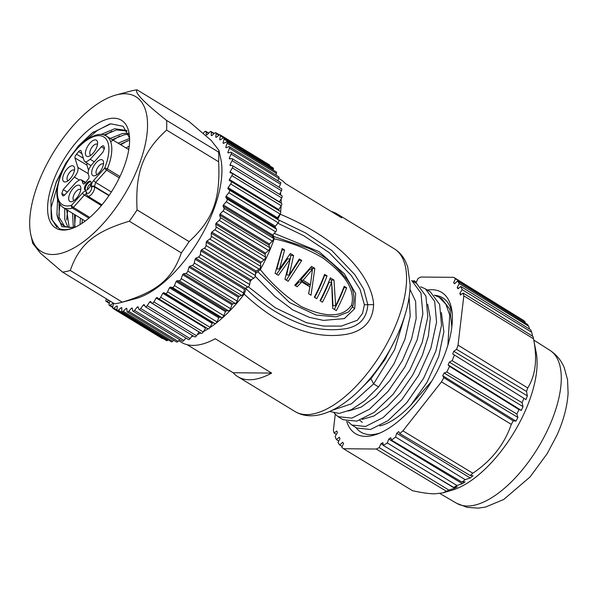 <?xml version="1.0" encoding="UTF-8"?>
<svg xmlns="http://www.w3.org/2000/svg" width="598" height="598" viewBox="0 0 598 598"><rect width="100%" height="100%" fill="white"/><g stroke="black" fill="none" stroke-linecap="round" stroke-linejoin="round"><path stroke-width="0.9" d="M100.942 134.543L114.644 128.742L126.275 130.431L127.172 131.037L116.603 129.938L104.015 135.051M59.067 203.275L59.217 217.41L64.412 226.044M57.565 199.448L56.937 214.637A56.93 25.938 -58.6 0 0 63.687 225.633A56.93 25.938 -58.6 0 0 76.215 226.679M128.219 133.257L122.478 133.518L110.226 138.422M64.719 208.485L64.771 219.414L67.843 227.21M69.114 227.397L66.677 209.689M112.192 139.611L124.436 134.707L128.615 134.356M129.587 138.43L118.098 143.176M72.545 213.299L73.337 227.277M74.892 227.001L74.503 214.503M120.063 144.365L129.609 140.104M129.243 146.144L125.961 147.93M80.379 218.106L80.035 224.579M82.016 223.331L82.33 219.309M127.927 149.119L128.929 148.536M50.89 200.352L56.249 182.397L65.765 163.635L78.353 146.338L92.563 132.607M73.479 227.905A62.087 28.285 121.4 0 1 69.219 229.154A62.087 28.285 121.4 0 1 59.381 228.75L51.226 218.853L50.95 200.009L56.332 181.814L65.9 162.97L78.383 145.972L92.294 132.801L110.765 123.816L123.203 126.305L129.579 138.131M74.272 227.576L61.9 226.657L56.937 214.637M56.952 227.442L52.146 219.758L51.062 207.835L60.256 176.253M84.251 141.636L97.19 130.558L109.763 124.003M58.798 215.205L59.95 204.643M104.956 135.387L111.774 131.261M109.113 118.718A63.111 28.756 121.4 0 1 129.385 135.499A63.111 28.756 121.4 0 1 72.956 228.115A63.111 28.756 121.4 0 1 68.105 229.587A63.111 28.756 121.4 0 1 53.095 181.643A63.111 28.756 121.4 0 1 109.113 118.718M66.632 219.982L67.626 210.272M110.66 141.689L119.607 136.038M74.533 227.487L75.453 215.078M120.796 144.806L127.441 140.807M118.068 94.506A90.679 41.314 121.4 0 1 139.626 163.389A90.679 41.314 121.4 0 1 59.15 253.791A90.679 41.314 121.4 0 1 30.842 234.842A90.679 41.314 121.4 0 1 53.327 152.654A90.679 41.314 121.4 0 1 116.057 94.992A90.679 41.314 121.4 0 1 118.068 94.506M116.057 94.992L130.992 91.016A103.043 46.943 121.4 0 1 133.279 90.47A103.043 46.943 121.4 0 1 137.077 89.857C134.064 92.212 143.901 102.4 166.603 120.422A103.043 46.943 121.4 0 1 166.603 130.08C142.773 151.899 135.178 172.433 137.069 209.905A103.043 46.943 121.4 0 1 129.325 221.2C94.529 231.658 79.34 244.335 70.272 270.453A103.043 46.943 121.4 0 1 66.326 271.477A103.043 46.943 121.4 0 1 62.528 272.09L40.432 253.208L32.703 243.304L30.842 234.842M70.272 270.453L122.298 302.154A103.043 46.943 121.4 0 1 120.639 302.625A103.043 46.943 121.4 0 1 118.352 303.171A103.043 46.943 121.4 0 1 114.554 303.791L62.528 272.09M137.077 89.857L189.103 121.558L211.199 140.44L218.928 150.337L218.629 152.124A103.043 46.943 121.4 0 1 218.629 161.781C220.52 199.269 212.918 219.802 189.095 241.607A103.043 46.943 121.4 0 1 181.351 252.902C172.276 279.027 157.08 291.697 122.298 302.154M166.603 120.422L218.629 152.124M166.603 130.08L218.629 161.781M137.069 209.905L189.095 241.607M129.325 221.2L181.351 252.902M218.928 150.337L220.789 158.806A90.679 41.314 121.4 0 1 198.304 240.987A90.679 41.314 121.4 0 1 135.582 298.656L120.639 302.625M203.245 133.234L204.396 131.964A2.063 0.942 121.4 0 1 205.794 131.336A2.063 0.942 121.4 0 1 206.056 131.881L206.265 134.894A97.893 44.596 121.4 0 1 206.886 134.924L209.823 132.031A2.063 0.942 121.4 0 1 211.079 131.545A2.063 0.942 121.4 0 1 211.341 132.24L211.244 135.522A97.893 44.596 121.4 0 1 211.804 135.656L214.764 133.077A2.063 0.942 121.4 0 1 215.885 132.726A2.063 0.942 121.4 0 1 216.14 133.578L215.729 137.084A97.893 44.596 121.4 0 1 216.229 137.338L219.182 135.103A2.063 0.942 121.4 0 1 220.161 134.856A2.063 0.942 121.4 0 1 220.385 135.888L219.675 139.581A97.893 44.596 121.4 0 1 220.109 139.947L223.024 138.071A2.063 0.942 121.4 0 1 223.861 137.921A2.063 0.942 121.4 0 1 224.048 139.132L223.039 142.974A97.893 44.596 121.4 0 1 223.398 143.445L226.246 141.95A2.063 0.942 121.4 0 1 226.948 141.89A2.063 0.942 121.4 0 1 227.083 143.273L225.782 147.228A97.893 44.596 121.4 0 1 226.066 147.796L228.81 146.704A2.063 0.942 121.4 0 1 229.385 146.704A2.063 0.942 121.4 0 1 229.445 148.282L227.875 152.303A97.893 44.596 121.4 0 1 228.085 152.961L230.701 152.281A2.063 0.942 121.4 0 1 231.142 152.326A2.063 0.942 121.4 0 1 231.127 154.097L229.303 158.134A97.893 44.596 121.4 0 1 229.43 158.881L231.882 158.62A2.063 0.942 121.4 0 1 232.203 158.687A2.063 0.942 121.4 0 1 232.099 160.645L230.043 164.659A97.893 44.596 121.4 0 1 230.081 165.489L232.353 165.646A2.063 0.942 121.4 0 1 232.562 165.713A2.063 0.942 121.4 0 1 232.345 167.866L230.081 171.805A97.893 44.596 121.4 0 1 230.043 172.71L232.099 173.293A2.063 0.942 121.4 0 1 232.203 173.338A2.063 0.942 121.4 0 1 231.882 175.67L229.43 179.505A97.893 44.596 121.4 0 1 229.303 180.461L231.127 181.463A2.063 0.942 121.4 0 1 231.142 181.471A2.063 0.942 121.4 0 1 230.693 183.982L228.085 187.66A97.893 44.596 121.4 0 1 227.875 188.669L229.445 190.074A2.063 0.942 121.4 0 1 228.81 192.706L226.066 196.189A97.893 44.596 121.4 0 1 225.782 197.243L227.076 199.029A2.063 0.942 121.4 0 1 226.238 201.75L223.398 205.002A97.893 44.596 121.4 0 1 223.032 206.078L224.041 208.231A2.063 0.942 121.4 0 1 223.017 211.004L220.101 213.994A97.893 44.596 121.4 0 1 219.668 215.086L220.385 217.582A2.063 0.942 121.4 0 1 219.174 220.385L216.222 223.069A97.893 44.596 121.4 0 1 215.721 224.16L216.132 226.978A2.063 0.942 121.4 0 1 214.757 229.774L211.804 232.129A97.893 44.596 121.4 0 1 211.236 233.213L211.341 236.322A2.063 0.942 121.4 0 1 209.816 239.073L206.886 241.069A97.893 44.596 121.4 0 1 206.258 242.138L206.048 245.494A2.063 0.942 121.4 0 1 204.389 248.185L201.519 249.807A97.893 44.596 121.4 0 1 200.846 250.839L200.337 254.412A2.063 0.942 121.4 0 1 198.558 256.998L195.778 258.231A97.893 44.596 121.4 0 1 195.06 259.218L194.245 262.971A2.063 0.942 121.4 0 1 192.369 265.43L189.716 266.252A97.893 44.596 121.4 0 1 188.961 267.186L187.854 271.073A2.063 0.942 121.4 0 1 185.903 273.383L183.392 273.787A97.893 44.596 121.4 0 1 182.622 274.654L181.231 278.631A2.063 0.942 121.4 0 1 179.221 280.768L176.888 280.746A97.893 44.596 121.4 0 1 176.096 281.546L174.444 285.575A2.063 0.942 121.4 0 1 172.403 287.503L170.273 287.062A97.893 44.596 121.4 0 1 169.473 287.773L167.575 291.809A2.063 0.942 121.4 0 1 165.519 293.521L163.62 292.661A97.893 44.596 121.4 0 1 162.813 293.282L160.69 297.281A2.063 0.942 121.4 0 1 158.687 298.776A2.063 0.942 121.4 0 1 158.649 298.746L156.99 297.483A97.893 44.596 121.4 0 1 156.198 298.006L153.865 301.915A2.063 0.942 121.4 0 1 151.974 303.223A2.063 0.942 121.4 0 1 151.862 303.134L150.472 301.467A97.893 44.596 121.4 0 1 149.694 301.893L147.19 305.675A2.063 0.942 121.4 0 1 145.404 306.804A2.063 0.942 121.4 0 1 145.239 306.617L144.125 304.584A97.893 44.596 121.4 0 1 143.378 304.898L140.717 308.516A2.063 0.942 121.4 0 1 139.057 309.465A2.063 0.942 121.4 0 1 138.848 309.181L138.033 306.789A97.893 44.596 121.4 0 1 137.316 306.991L134.535 310.407A2.063 0.942 121.4 0 1 133.003 311.192A2.063 0.942 121.4 0 1 132.756 310.781L132.248 308.06A97.893 44.596 121.4 0 1 131.575 308.149L128.697 311.319A2.063 0.942 121.4 0 1 127.307 311.947A2.063 0.942 121.4 0 1 127.038 311.401L126.836 308.389A97.893 44.596 121.4 0 1 126.208 308.366L123.278 311.252A2.063 0.942 121.4 0 1 122.022 311.737A2.063 0.942 121.4 0 1 121.753 311.042L121.857 307.761A97.893 44.596 121.4 0 1 121.289 307.626L118.337 310.205A2.063 0.942 121.4 0 1 117.215 310.556A2.063 0.942 121.4 0 1 116.961 309.704L117.372 306.198A97.893 44.596 121.4 0 1 116.872 305.944L113.919 308.187A2.063 0.942 121.4 0 1 112.94 308.426A2.063 0.942 121.4 0 1 112.716 307.402L113.426 303.702A97.893 44.596 121.4 0 1 112.992 303.343L110.077 305.219A2.063 0.942 121.4 0 1 109.24 305.361A2.063 0.942 121.4 0 1 109.053 304.158L109.897 300.951M108.829 300.301L106.855 301.332A2.063 0.942 121.4 0 1 106.152 301.399A2.063 0.942 121.4 0 1 106.018 300.009L106.407 298.828M112.94 308.426L162.29 338.498A2.063 0.942 -58.6 0 0 162.977 338.438M117.215 310.556L166.565 340.628A2.063 0.942 -58.6 0 0 167.687 340.277L168.165 339.851M122.022 311.737L171.372 341.809A2.063 0.942 -58.6 0 0 172.635 341.323L173.734 340.24M127.307 311.947L176.657 342.019A2.063 0.942 -58.6 0 0 178.054 341.391L179.662 339.619M133.003 311.192L182.353 341.256A2.063 0.942 -58.6 0 0 183.885 340.471L185.896 338.005M139.057 309.465L188.415 339.537A2.063 0.942 -58.6 0 0 190.074 338.588L192.392 335.433M194.589 336.689A2.063 0.942 -58.6 0 0 194.761 336.876A2.063 0.942 -58.6 0 0 196.54 335.747L199.052 331.957A97.893 44.596 -58.6 0 0 199.097 331.935M201.212 333.198A2.063 0.942 -58.6 0 0 201.324 333.295A2.063 0.942 -58.6 0 0 203.223 331.987L205.555 328.078A97.893 44.596 -58.6 0 0 206.138 327.689M158.724 298.798L207.999 328.818A2.063 0.942 -58.6 0 0 208.037 328.84A2.063 0.942 -58.6 0 0 210.04 327.345L212.17 323.354A97.893 44.596 -58.6 0 0 212.97 322.726L214.869 323.593A2.063 0.942 -58.6 0 0 216.924 321.881L218.823 317.844A97.893 44.596 -58.6 0 0 219.623 317.134L221.753 317.575A2.063 0.942 -58.6 0 0 223.794 315.639L225.446 311.61A97.893 44.596 -58.6 0 0 226.238 310.818L228.571 310.84A2.063 0.942 -58.6 0 0 230.581 308.703L231.972 304.726A97.893 44.596 -58.6 0 0 232.742 303.851L235.253 303.455A2.063 0.942 -58.6 0 0 237.204 301.138L238.31 297.258A97.893 44.596 -58.6 0 0 239.065 296.316L241.727 295.502A2.063 0.942 -58.6 0 0 243.595 293.035L244.41 289.29A97.893 44.596 -58.6 0 0 245.128 288.296L247.908 287.07A2.063 0.942 -58.6 0 0 249.687 284.484L250.196 280.903A97.893 44.596 -58.6 0 0 250.868 279.871L253.746 278.249A2.063 0.942 -58.6 0 0 255.406 275.566L255.608 272.21A97.893 44.596 -58.6 0 0 256.236 271.141L259.166 269.145A2.063 0.942 -58.6 0 0 260.691 266.387L260.586 263.284A97.893 44.596 -58.6 0 0 261.154 262.201L264.107 259.838A2.063 0.942 -58.6 0 0 265.482 257.05L265.071 254.232A97.893 44.596 -58.6 0 0 265.579 253.141L268.524 250.45A2.063 0.942 -58.6 0 0 269.735 247.654L269.018 245.15A97.893 44.596 -58.6 0 0 269.459 244.059L272.367 241.076A2.063 0.942 -58.6 0 0 273.398 238.303L272.382 236.143A97.893 44.596 -58.6 0 0 272.748 235.074L275.596 231.815A2.063 0.942 -58.6 0 0 276.426 229.101L275.132 227.307A97.893 44.596 -58.6 0 0 275.416 226.261L278.16 222.777A2.063 0.942 -58.6 0 0 278.795 220.139L277.225 218.741A97.893 44.596 -58.6 0 0 277.435 217.732L280.051 214.054A2.063 0.942 -58.6 0 0 280.492 211.543A2.063 0.942 -58.6 0 0 280.477 211.528L231.157 181.478M278.668 210.429A97.893 44.596 -58.6 0 0 278.78 209.577L281.232 205.742A2.063 0.942 -58.6 0 0 281.553 203.41A2.063 0.942 -58.6 0 0 281.449 203.357L232.293 173.413M279.423 202.109A97.893 44.596 -58.6 0 0 279.43 201.877L281.703 197.931A2.063 0.942 -58.6 0 0 281.912 195.785L232.562 165.713M279.58 194.365L281.449 190.717A2.063 0.942 -58.6 0 0 281.553 188.751L232.203 158.687M279.087 187.249L280.477 184.162A2.063 0.942 -58.6 0 0 280.492 182.397L231.142 152.326M277.853 180.783L278.795 178.353A2.063 0.942 -58.6 0 0 278.735 176.776L229.385 146.704M275.88 175.035L276.433 173.345A2.063 0.942 -58.6 0 0 276.298 171.955L226.948 141.89M273.174 170.056L273.398 169.197A2.063 0.942 -58.6 0 0 273.211 167.993L223.861 137.921M269.75 165.885A2.063 0.942 -58.6 0 0 269.511 164.928L220.161 134.856M219.675 139.581L220.184 139.895M223.039 142.974L223.615 143.326M225.782 147.228L226.463 147.646M227.875 152.303L228.705 152.804M229.303 158.134L230.372 158.784M230.043 164.659L231.576 165.594M230.081 171.805L279.43 201.877M229.43 179.505L278.78 209.577M228.085 187.66L277.435 217.732M277.225 218.741L227.875 188.669M226.066 196.189L275.416 226.261M275.132 227.307L225.782 197.243M223.398 205.002L272.748 235.074M272.382 236.143L223.032 206.078M220.101 213.994L269.459 244.059M269.018 245.15L219.668 215.086M216.222 223.069L265.579 253.141M265.071 254.232L215.721 224.16M211.804 232.129L261.154 262.201M260.586 263.284L211.236 233.213M206.886 241.069L256.236 271.141M255.608 272.21L206.258 242.138M201.519 249.807L250.868 279.871M250.196 280.903L200.846 250.839M195.778 258.231L245.128 288.296M244.41 289.29L195.06 259.218M189.716 266.252L239.065 296.316M238.31 297.258L188.961 267.186M183.392 273.787L232.742 303.851M231.972 304.726L182.622 274.654M176.888 280.746L226.238 310.818M225.446 311.61L176.096 281.546M170.273 287.062L219.623 317.134M218.823 317.844L169.473 287.773M163.62 292.661L212.97 322.726M212.17 323.354L162.813 293.282M205.555 328.078L156.198 298.006M199.052 331.957L149.694 301.893M144.753 305.735L143.378 304.898M138.302 307.596L137.316 306.991M132.352 308.628L131.575 308.149M126.858 308.762L126.208 308.366M121.85 307.97L121.289 307.626M117.365 306.251L116.872 305.944M280.402 213.464A95.314 43.422 121.4 0 1 280.298 214.211L277.562 219.488M273.039 234.737L274.19 238.841A95.314 43.422 121.4 0 1 260.317 269.571L255.525 273.578M251.661 279.43A90.163 41.075 121.4 0 1 250.061 281.867M246.391 287.743L244.208 294.149A95.314 43.422 121.4 0 1 209.831 327.697M208.059 328.855A95.314 43.422 121.4 0 1 203.462 331.576M200.793 332.974A95.314 43.422 121.4 0 1 197.31 334.581M193.431 336.061A95.314 43.422 121.4 0 1 191.472 336.681M279.214 186.965A95.314 43.422 121.4 0 1 279.341 187.406M280.484 192.593A95.314 43.422 121.4 0 1 280.828 195.12M281.127 198.932A95.314 43.422 121.4 0 1 281.187 203.185M281.097 205.944A95.314 43.422 121.4 0 1 280.626 211.662M278.496 219.877L305.615 232.966L331.868 250.54L354.876 274.714L363.719 289.178L367.822 304.763C366.768 318.271 359.398 326.239 345.726 328.691C333.25 330.567 320.842 329.872 308.501 326.598C284.685 318.861 263.927 306.288 246.234 288.871M277.808 223.218L303.791 235.754L329.042 252.498L351.318 275.521L360.048 289.357L364.391 304.771L373.615 304.606C372.704 284.94 352.401 244.732 280.298 214.211M373.615 304.606C373.092 318.562 365.864 330.41 347.311 334.133C326.628 337.93 289.439 336.562 244.208 294.149M178.705 340.666L181.426 342.325A95.314 43.422 -58.6 0 0 192.892 345.397A95.314 43.422 -58.6 0 0 215.235 338.73L271.634 373.092A95.314 43.422 121.4 0 1 249.299 379.767A95.314 43.422 121.4 0 1 237.832 376.688A95.314 43.422 121.4 0 1 233.138 372.741L271.634 373.092M331.359 211.535A95.314 43.422 121.4 0 1 337.018 213.89A95.314 43.422 121.4 0 1 341.712 217.844L285.306 183.474A95.314 43.422 -58.6 0 0 280.619 179.527L278.78 178.406M187.084 344.68L233.138 372.741M427.697 304.262L430.283 318.293L428.4 335.927L422.315 355.474L412.687 375.036L400.54 392.722L387.138 406.827L373.877 416.006L362.134 419.385M409.966 289.35L415.64 301.385L416.163 318.584L411.566 339.029L402.454 360.407L389.978 380.298L375.656 396.474L361.222 407.111L348.432 411.035M395.801 338.468L384.843 359.772L370.932 378.669L357.94 391.638M441.406 312.612L443.873 331.883L438.73 356.49L427.002 382.339L410.833 405.145A69.555 31.687 121.4 0 1 379.752 425.903M359.742 420.289L362.306 422.36M347.931 421.53L351.803 425.014L356.752 428.026L370.454 429.506L388.087 420.618L406.812 402.633L423.601 378.287L435.852 351.108L441.533 325.17L439.627 304.404L430.336 291.869L425.372 288.849M343.05 419.684L356.774 421.149L374.385 412.261L393.073 394.321L409.899 369.923L422.151 342.729L427.817 316.85L425.933 296.092L416.627 283.519L411.686 280.507L420.985 293.072L422.868 313.838L417.202 339.716L404.951 366.91L388.124 391.301L369.437 409.241L351.818 418.129L338.102 416.664L343.058 419.684M329.58 411.469L339.238 413.405L351.31 409.72L364.81 400.66L378.556 386.921L393.895 364.003L404.936 339.26L410.221 316.013L409.114 297.169M380.223 432.9A78.622 35.82 121.4 0 1 370.297 434.626A78.622 35.82 121.4 0 1 355.907 427.51M435.052 295.36A78.622 35.82 121.4 0 1 452.267 314.66M431.696 381.173L410.833 405.145M447.887 345.121L449.726 315.034L445.884 304.218L439.082 297.199L441.959 298.948L449.883 309.398L451.849 326.725M370.932 378.669L373.601 383.901L394.62 349.725L405.063 314.84M439.082 297.199L434.342 295.15M351.803 425.014L365.505 426.486L383.131 417.598L401.856 399.621L418.652 375.275L430.904 348.096L436.577 322.158L434.679 301.392L425.387 288.856L420.633 286.793M334.23 413.181L338.102 416.664M331.815 410.445L351.445 403.822L373.601 383.901L378.556 386.921M427.129 290.06A82.748 37.696 121.4 0 1 431.711 289.709A82.748 37.696 121.4 0 1 452.073 312.365A82.748 37.696 121.4 0 1 378.1 433.782A82.748 37.696 121.4 0 1 365.513 436.368A82.748 37.696 121.4 0 1 346.646 421.231M454.914 283.489L453.643 282.704L455.414 278.795A102.011 46.472 121.4 0 0 453.747 277.345L420.977 277.046A102.011 46.472 121.4 0 0 418.017 278.451L416.26 282.361L415.446 282.802M453.643 282.704L454.622 283.773L457.463 281.045A102.011 46.472 121.4 0 1 459.249 283.572L457.208 287.444L457.956 288.827L460.819 286.464A102.011 46.472 121.4 0 1 462.127 289.604L459.847 293.379L460.363 295.046L463.196 293.095A102.011 46.472 121.4 0 1 463.824 295.868L458.031 345.151A102.011 46.472 121.4 0 1 456.588 349.344L453.755 351.258L452.723 353.979L454.435 355.033A102.011 46.472 121.4 0 1 452.103 360.654L449.345 362.126L448.111 364.87L449.517 366.38A102.011 46.472 121.4 0 1 446.781 372.001L444.135 373.01L442.714 375.723L443.798 377.674A102.011 46.472 121.4 0 1 441.466 381.86L402.903 430.844A102.011 46.472 121.4 0 1 399.785 433.587L398.724 431.599L396.713 433.244L395.584 437.026A102.011 46.472 121.4 0 1 391.466 440.113L390.748 437.721L388.76 439.082L387.31 442.954A102.011 46.472 121.4 0 1 383.266 445.428L382.899 442.67L380.971 443.716L379.214 447.625A102.011 46.472 121.4 0 1 376.254 449.031L343.476 448.732A102.011 46.472 121.4 0 1 341.817 447.282M335.261 414.377L333.4 430.209A102.011 46.472 121.4 0 0 334.028 432.982L336.868 431.031L337.377 432.698L335.104 436.473A102.011 46.472 121.4 0 0 336.405 439.612L339.268 437.25L340.023 438.633L337.975 442.505A102.011 46.472 121.4 0 0 339.761 445.032L342.602 442.303L343.581 443.372L341.809 447.282M412.919 281.254A102.011 46.472 121.4 0 1 413.958 280.641L414.137 282.002M525.35 323.077L524.917 321.627L455.414 278.795M453.747 277.345L523.512 320.423A101.533 46.255 121.4 0 1 524.917 321.627M416.358 282.136L413.958 280.641M334.028 432.982L336.36 434.387M336.405 439.612L338.752 441.032M339.761 445.032L342.168 446.497M343.476 448.732L412.523 490.696C421.754 492.745 429.11 493.791 434.589 493.828L442.782 492.909L446.407 491.257L376.254 449.031M379.214 447.625L448.889 490.083A101.533 46.255 121.4 0 1 446.407 491.257M448.889 490.083L454.644 488.237L422.315 468.697M383.221 445.076L380.971 443.716M454.644 488.237L457.291 486.802L453.762 487.445L383.266 445.428M387.31 442.954L456.932 485.501A101.533 46.255 121.4 0 1 453.762 487.445M456.932 485.501L462.366 483.692L388.76 439.082M462.366 483.692L465.08 481.839L461.94 482.085L391.466 440.113M395.584 437.026L465.162 479.671A101.533 46.255 121.4 0 1 461.94 482.085M465.162 479.671L470.245 477.959L396.713 433.244M470.245 477.959L472.988 475.716L470.215 475.522L399.785 433.587M402.903 430.844L472.831 473.22A101.533 46.255 121.4 0 1 470.215 475.522M472.831 473.22C491.646 460.565 504.465 444.277 511.297 424.356L441.466 381.86M443.798 377.674L513.263 420.85A101.533 46.255 121.4 0 1 511.297 424.356M513.263 420.85L515.947 421.142L442.714 375.723M515.947 421.142L517.898 417.434L444.135 373.01M517.898 417.434L516.851 414.01L446.781 372.001M449.517 366.38L518.997 409.615A101.533 46.255 121.4 0 1 516.851 414.01M518.997 409.615L521.336 410.385L448.111 364.87M521.336 410.385L523.026 406.64L449.345 362.126M523.026 406.64L522.106 402.716L452.103 360.654M454.435 355.033L523.93 398.313A101.533 46.255 121.4 0 1 522.106 402.716M523.93 398.313L525.956 399.591L527.361 395.869L453.755 351.258M527.361 395.869L526.524 391.466L456.588 349.344M458.031 345.151L527.728 387.953A101.533 46.255 121.4 0 1 526.524 391.466M527.728 387.953C535.629 375.238 537.557 358.845 533.506 338.789L463.824 295.868M443.066 492.827L452.245 490.151A90.126 41.06 -58.6 0 0 524.685 412.164A90.126 41.06 -58.6 0 0 536.167 352.416L533.506 338.789A101.533 46.255 121.4 0 0 532.99 336.457L463.196 293.095M461.394 294.336L459.847 293.379M532.564 336.188L531.697 332.256L462.127 289.604M460.819 286.464L530.68 329.797A101.533 46.255 121.4 0 1 531.697 332.256M458.591 288.303L457.208 287.444M529.484 329.057L528.782 326.314L459.249 283.572M457.463 281.045L527.384 324.333A101.533 46.255 121.4 0 1 528.782 326.314M364.391 304.771L362.545 313.404L357.357 320.259L341.294 326.104L323.705 326.052L306.438 322.703L275.282 307.806L248.32 286.808M257.977 271.843L289.552 302.551L316.11 315.056L336.061 316.85L348.731 311.879L352.73 306.445C352.446 306.916 353.104 307.649 354.711 308.65L344.306 318.614L323.398 320.393L309.248 317.299L292.833 309.943L274.826 296.339L255.249 276.283M354.711 308.65L355.668 293.558L344.426 273.854L319.048 251.609L274.228 233.377M348.731 311.872L352.775 306.385C355.84 296.152 352.984 286.076 344.201 276.149C333.901 263.441 322.03 254.157 308.583 248.29L273.906 236.546M274.19 238.841C291.174 242.444 307.469 248.865 323.077 258.097C336.33 268.166 356.834 285.201 351.549 305.122C340.24 321.709 315.864 313.404 301.198 306.49C285.844 296.713 272.217 284.409 260.317 269.571M279.498 268.995L284.618 250.009L282.174 248.521L275.132 273.338L278.399 275.327L290.269 258.859L284.925 279.303L288.191 281.292L301.758 260.451L299.306 258.964L289.29 274.96L293.596 255.481L290.336 253.492L279.498 268.995L276.852 268.973L281.957 249.986L284.618 250.009M311.035 295.218L314.81 268.405L311.551 266.416L294.717 285.276L297.161 286.763L301.766 281.935L309.928 286.905L308.59 293.723L311.035 295.218M327.054 275.865A95.314 43.422 121.4 0 1 316.746 298.694L314.301 297.206A95.314 43.422 -58.6 0 0 324.602 274.377L327.054 275.865L324.116 275.671M335.642 305.742L333.99 280.088L330.32 277.853A95.314 43.422 -58.6 0 1 320.012 300.682L322.457 302.177A95.314 43.422 121.4 0 0 331.651 282.263L332.66 308.389L336.33 310.631A95.314 43.422 121.4 0 0 346.638 287.795L344.186 286.307A95.314 43.422 -58.6 0 1 335.642 305.742L332.996 305.713L331.98 286.24M289.604 254.643L290.934 255.458L293.596 255.481M290.934 255.458L286.644 274.938L289.29 274.96M298.641 260.152L301.758 260.451M286.337 280.17L299.097 260.429M276.59 274.228L287.623 258.837L290.269 258.859M310.691 267.493L312.149 268.382L314.81 268.405M308.665 293.775L310.302 284.715M312.081 269.354L312.149 268.382M295.479 285.739L299.127 281.905L301.766 281.935M300.473 280.215L307.821 284.685L310.459 284.715L312.448 269.362L309.786 269.332L300.473 280.215L303.111 280.238L312.448 269.362M310.459 284.715L303.111 280.238M314.727 297.468A90.163 41.075 -58.6 0 0 324.393 275.842M329.827 279.154L331.322 280.066L333.99 280.088M331.576 282.263L331.322 280.066M343.701 287.608L346.638 287.795M334.312 309.398A90.163 41.075 -58.6 0 0 343.977 287.773M320.438 300.944A90.163 41.075 -58.6 0 0 328.997 282.241L331.651 282.263M87.129 163.149L86.897 165.048L88.564 170.385M103.843 146.218L104.456 148.169L103.035 152.004L91.875 164.54C88.953 168.105 87.771 171.305 88.325 174.138L89.065 176.492L88.863 178.301L85.365 182.891L82.165 181.052L81.313 179.863L79.826 179.714L76.021 182.353L64.861 194.881L63.343 195.942L62.401 195.404L61.796 193.453L63.216 189.611L74.369 177.083C77.292 173.517 78.473 170.318 77.919 167.485L74.929 157.932L75.131 156.123L78.63 151.533C79.855 150.262 80.678 150.091 81.089 151.017L84.079 160.563L84.864 161.714L86.418 161.901L90.223 159.27L101.383 146.734L102.908 145.68L103.843 146.218L102.908 145.68M86.127 190.276A5.15 2.347 121.4 0 1 85.118 190.157A5.15 2.347 121.4 0 1 85.297 185.44A5.15 2.347 121.4 0 1 89.476 181.231A5.15 2.347 121.4 0 1 90.477 181.351A5.15 2.347 121.4 0 1 90.305 186.068A5.15 2.347 121.4 0 1 86.127 190.276M71.611 165.81A9.172 4.179 121.4 0 1 74.556 168.24A9.172 4.179 121.4 0 1 66.341 181.71A9.172 4.179 121.4 0 1 65.653 181.919A9.172 4.179 121.4 0 1 63.47 174.96A9.172 4.179 121.4 0 1 71.611 165.81M77.8 185.201A9.374 4.268 121.4 0 1 80.812 187.682A9.374 4.268 121.4 0 1 72.418 201.459A9.374 4.268 121.4 0 1 71.708 201.668A9.374 4.268 121.4 0 1 69.48 194.552A9.374 4.268 121.4 0 1 77.8 185.201M100.599 159.696A9.172 4.179 121.4 0 1 103.544 162.125A9.172 4.179 121.4 0 1 95.329 175.595A9.172 4.179 121.4 0 1 94.641 175.805A9.172 4.179 121.4 0 1 92.458 168.838A9.172 4.179 121.4 0 1 100.599 159.696M88.444 156.422A9.374 4.268 121.4 0 1 86.217 149.298A9.374 4.268 121.4 0 1 94.536 139.947A9.374 4.268 121.4 0 1 97.549 142.429A9.374 4.268 121.4 0 1 89.154 156.205A9.374 4.268 121.4 0 1 88.444 156.422M85.365 182.891C84.154 184.117 83.331 184.289 82.905 183.407L83.249 183.878M81.089 151.017L80.887 150.636M62.401 195.404L63.343 195.942L62.401 195.404M83.84 183.945L82.905 183.407L82.165 181.052M89.76 217.425L73.412 207.401A2.063 0.68 -138.3 0 1 71.498 205.338L82.464 193.027A2.063 0.68 41.7 0 0 84.37 195.083L73.412 207.401A2.063 0.934 121.5 0 1 72.463 208.089A41.74 19.016 121.4 0 1 62.94 207.386C55.091 201.257 54.867 189.207 62.274 171.23C72.395 147.429 95.702 128.428 106.377 136.097A41.74 19.016 121.4 0 1 107.371 168.868A2.063 0.628 -158.1 0 0 104.687 168.06A39.677 18.075 -58.6 0 0 104 137.069A39.677 18.075 -58.6 0 0 76.432 149.522A39.677 18.075 -58.6 0 0 61.557 173.562A39.677 18.075 -58.6 0 0 71.498 205.338A2.063 1.645 73.9 0 0 72.463 208.089L88.9 218.165M119.951 176.537L107.371 168.868A2.063 0.934 121.4 0 1 106.601 170.116L95.635 182.427L111.37 191.973M74.451 170.355A6.092 2.773 -58.6 0 0 74.145 170.094A6.092 2.773 -58.6 0 0 72.956 169.952A6.092 2.773 -58.6 0 0 67.552 176.021A6.092 2.773 -58.6 0 0 67.806 180.499A6.092 2.773 -58.6 0 0 68.179 180.656M80.723 189.79A6.294 2.87 -58.6 0 0 80.379 189.491A6.294 2.87 -58.6 0 0 79.153 189.334A6.294 2.87 -58.6 0 0 73.561 195.613A6.294 2.87 -58.6 0 0 73.823 200.24A6.294 2.87 -58.6 0 0 74.249 200.412M103.439 164.241A6.092 2.773 -58.6 0 0 103.133 163.979A6.092 2.773 -58.6 0 0 101.944 163.837A6.092 2.773 -58.6 0 0 96.54 169.907A6.092 2.773 -58.6 0 0 96.794 174.384A6.092 2.773 -58.6 0 0 97.168 174.541M97.459 144.537A6.294 2.87 -58.6 0 0 97.115 144.238A6.294 2.87 -58.6 0 0 95.889 144.088A6.294 2.87 -58.6 0 0 90.298 150.367A6.294 2.87 -58.6 0 0 90.56 154.994A6.294 2.87 -58.6 0 0 90.986 155.159M208.478 133.354L206.056 131.881M213.927 133.81L211.341 132.24M218.935 135.283L216.14 133.578M223.63 137.861L220.385 135.888M273.398 169.197L224.048 139.132M276.433 173.345L227.083 143.273M278.795 178.353L229.445 148.282M280.477 184.162L231.127 154.097M281.449 190.717L232.099 160.645M281.703 197.931L232.345 167.866M281.232 205.742L231.882 175.67M280.051 214.054L230.693 183.982M229.445 190.074L278.795 220.139M278.16 222.777L228.81 192.706M227.076 199.029L276.426 229.101M275.596 231.815L226.238 201.75M224.041 208.231L273.398 238.303M272.367 241.076L223.017 211.004M220.385 217.582L269.735 247.654M268.524 250.45L219.174 220.385M216.132 226.978L265.482 257.05M264.107 259.838L214.757 229.774M211.341 236.322L260.691 266.387M259.166 269.145L209.816 239.073M206.048 245.494L255.406 275.566M253.746 278.249L204.389 248.185M200.337 254.412L249.687 284.484M247.908 287.07L198.558 256.998M194.245 262.971L243.595 293.035M241.727 295.502L192.369 265.43M187.854 271.073L237.204 301.138M235.253 303.455L185.903 273.383M181.231 278.631L230.581 308.703M228.571 310.84L179.221 280.768M174.444 285.575L223.794 315.639M221.753 317.575L172.403 287.503M167.575 291.809L216.924 321.881M214.869 323.593L165.519 293.521M160.69 297.281L210.04 327.345M153.865 301.915L203.223 331.987M147.19 305.675L196.54 335.747M140.717 308.516L190.074 338.588M134.535 310.407L183.885 340.471M128.697 311.319L178.054 341.391M123.278 311.252L172.635 341.323M118.337 310.205L167.687 340.277M113.919 308.187L116.954 310.033M110.077 305.219L112.813 306.886M106.855 301.332L109.389 302.88M337.018 213.89L394.202 248.738A95.314 43.422 121.4 0 1 387.93 341.757A95.314 43.422 121.4 0 1 306.482 414.608A95.314 43.422 121.4 0 1 295.016 411.529L237.832 376.688M549.988 350.391C556.491 354.696 561.23 360.415 564.206 367.553L567.547 379.745L568.1 393.2C567.255 406.633 563.518 420.678 556.888 435.322L547.163 453.695L530.045 476.965L503.748 499.465L485.591 507.037L478.265 508.143L467.195 507.381L456.782 503.359A89.565 40.806 -58.6 0 0 548.927 427.107A89.565 40.806 -58.6 0 0 549.988 350.391L533.76 340.06M351.549 305.122L352.775 306.378M86.351 194.335L86.164 193.73A2.063 1.704 -17.4 0 1 86.561 192.16L86.755 192.765A2.063 1.704 162.6 0 0 86.351 194.335L87.644 196.039A5.883 2.684 -58.6 0 0 88.803 196.189A5.883 2.684 -58.6 0 0 92.84 192.668A5.883 2.684 -58.6 0 0 94.499 187.309A5.883 2.684 -58.6 0 0 94.402 186.875L95.635 182.427A2.063 0.68 -138.3 0 1 93.729 180.372L104.687 168.06A2.063 0.68 41.7 0 0 106.601 170.116L119.316 177.868M93.729 180.372C91.815 182.749 91.023 184.879 91.359 186.77A2.063 1.704 -17.4 0 1 94.215 186.27L109.142 195.322M86.755 192.765A3.82 1.742 -58.6 0 0 89.64 192.287A3.82 1.742 -58.6 0 0 91.614 187.652A3.82 1.742 -58.6 0 0 91.554 187.376L91.359 186.77M86.561 192.16C85.843 190.695 84.482 190.986 82.464 193.027M90.821 181.68A5.15 2.347 -58.6 0 0 90.261 181.702A5.15 2.347 -58.6 0 0 86.314 185.477A5.15 2.347 -58.6 0 0 85.566 190.306M91.075 183.758A3.603 1.645 -58.6 0 0 90.933 183.78A3.603 1.645 -58.6 0 0 88.287 186.21A3.603 1.645 -58.6 0 0 87.525 189.581M101.368 205.563L84.37 195.083L86.262 194.058M108.926 195.643L94.402 186.875A2.063 1.704 162.6 0 0 91.554 187.376M64.629 195.135L61.796 193.453M63.216 189.611L67.357 192.078M79.153 179.923L74.369 177.083M77.919 167.485L88.205 173.599M86.897 165.048L74.929 157.932M76.35 154.097L83.361 158.261M81.919 153.656L78.63 151.533M90.223 159.27L94.26 161.864M104.53 148.767L101.383 146.734M50.867 200.622L50.98 200.016M93.58 131.852L92.309 132.816M208.717 133.115L205.794 131.336M214.286 133.504L211.079 131.545M219.473 134.916L215.885 132.726M281.553 203.41L232.203 173.338M280.492 211.543L231.142 181.471M208.037 328.84L158.687 298.776M201.324 333.295L151.974 303.223M194.761 336.876L145.404 306.804M112.701 307.469L109.24 305.361M109.277 303.298L106.152 301.399M394.202 248.738C399.001 251.728 402.708 255.824 405.332 261.034L407.672 266.745L410.138 284.715C410.049 292.669 408.793 301.175 406.371 310.242C402.327 325.185 395.839 340.09 386.891 354.973C365.871 389.619 335.665 416.021 310.512 415.782C304.875 415.752 299.71 414.332 295.016 411.529M456.782 503.359L439.896 493.514M62.94 207.386L85.215 221.081M106.377 136.097L128.764 149.62M87.644 196.039L101.966 204.845M81.537 180.013L85.761 182.442M90.986 165.639L85.103 161.841"/></g></svg>
